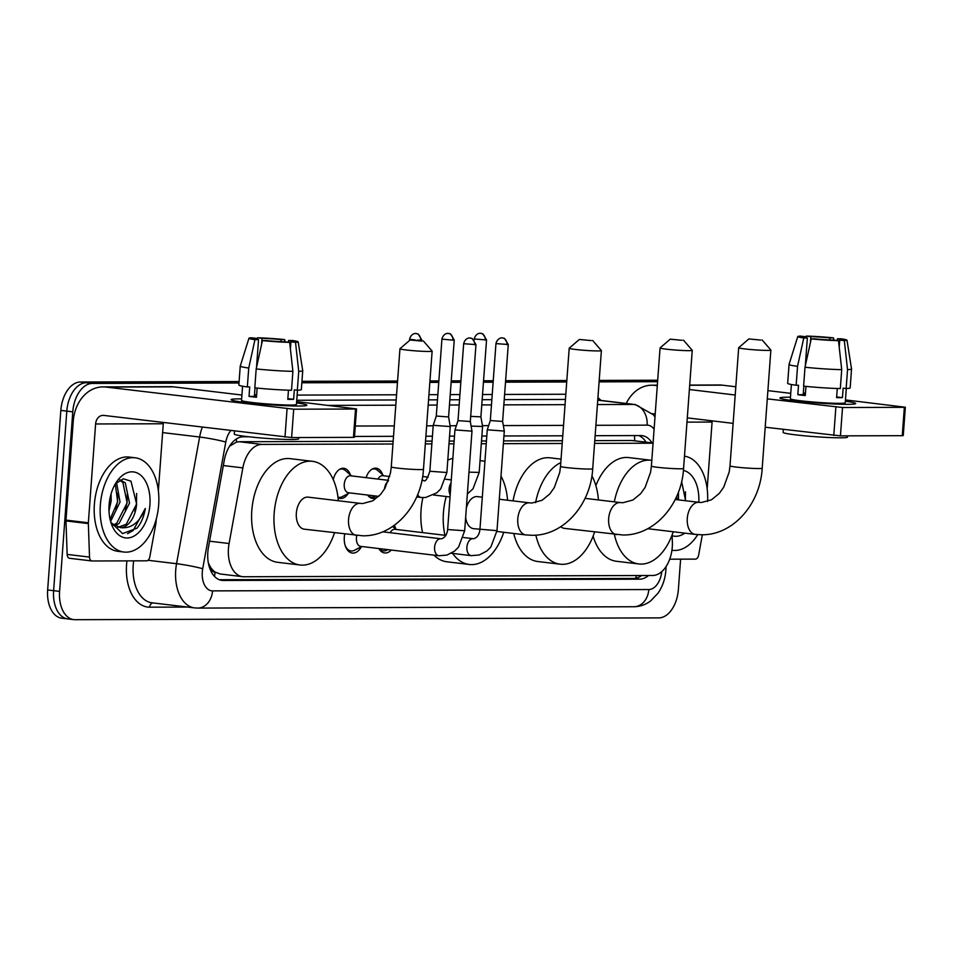 <?xml version="1.0" encoding="UTF-8"?>
<svg xmlns="http://www.w3.org/2000/svg" width="953" height="953" viewBox="0 0 953 953"><rect width="100%" height="100%" fill="white"/><g stroke="black" fill="none" stroke-linecap="round" stroke-linejoin="round"><path stroke-width="1.43" d="M366.095 477.656A15.188 9.292 -83.2 0 1 376.137 468.197A15.188 9.292 -83.2 0 1 382.689 474.797M333.264 479.633A15.188 9.292 -83.2 0 1 343.83 468.292A15.188 9.292 -83.2 0 1 350.382 474.892M394.304 525.329A16.153 9.875 -83.2 0 1 395.852 529.249M361.461 546.641A16.153 9.875 -83.2 0 1 352.312 553.05A16.153 9.875 -83.2 0 1 344.307 537.039A16.153 9.875 -83.2 0 1 344.712 534.025M392.958 444.003L261.813 444.408A28.483 17.416 96.8 0 0 242.86 467.887L229.077 543.52A28.483 17.416 96.8 0 0 228.446 548.451A28.483 17.416 96.8 0 0 242.562 576.672A28.483 17.416 96.8 0 0 243.861 576.744L652.686 575.481A28.483 17.416 96.8 0 0 672.365 542.15L672.103 534.931M208.242 562.758L210.101 566.439A9.494 5.801 96.8 0 0 215.044 572.193A28.483 22.467 89.8 0 1 214.485 576.386M215.044 572.193L215.354 572.193A28.483 17.416 -83.2 0 1 210.101 566.439M393.16 441.251L239.382 441.727L236.487 442.121L229.59 446.171M653.091 442.99L631.756 440.512L594.779 440.631M562.401 440.727L503.577 440.905M486.435 440.965L481.503 440.977M454.128 441.06L449.197 441.072M432.054 441.132L425.526 441.144M215.354 572.193L220.143 573.98L242.562 576.672M653.067 443.205L594.577 443.383M562.199 443.479L503.375 443.669M486.233 443.717L481.301 443.729M453.926 443.812L448.994 443.836M431.852 443.884L425.324 443.907M348.143 493.594A15.188 9.292 -83.2 0 1 340.221 498.455A15.188 9.292 -83.2 0 1 338.029 497.728M378.103 496.299A15.188 9.292 -83.2 0 1 372.528 498.359A15.188 9.292 -83.2 0 1 367.596 495.048M391.29 550.048A16.153 9.875 -83.2 0 1 384.631 552.943A16.153 9.875 -83.2 0 1 378.841 548.559M680.609 559.161L678.381 589.49A28.483 17.416 -83.2 0 1 658.809 617.889L75.001 619.7A28.483 17.416 -83.2 0 1 73.691 619.617A28.483 17.416 -83.2 0 1 59.586 591.396L72.773 411.839A28.483 17.416 -83.2 0 1 92.346 383.44L86.378 382.725L239.06 382.248L86.378 382.725A28.483 17.416 -83.2 0 0 66.805 411.124A28.483 17.416 -83.2 0 1 86.378 382.725L80.409 382.01L239.108 381.522M301.898 382.058L397.52 381.76L301.898 382.058M429.898 381.665L438.809 381.629L429.898 381.665M451.186 381.593L460.883 381.569L451.186 381.593M483.493 381.498L493.189 381.462L483.493 381.498M505.566 381.426L566.773 381.236L505.566 381.426M599.139 381.14L657.641 380.962L599.139 381.14M59.586 591.396L53.618 590.681L66.805 411.124L53.618 590.681A28.483 17.416 -83.2 0 0 67.723 618.902A28.483 17.416 -83.2 0 1 53.618 590.681L47.65 589.967L60.837 410.409A28.483 17.416 -83.2 0 1 80.409 382.01M69.033 618.985A28.483 17.416 -83.2 0 1 67.723 618.902L61.754 618.187A28.483 17.416 -83.2 0 1 47.65 589.967M301.946 381.319L397.58 381.021M429.946 380.926L438.856 380.902M451.234 380.866L460.93 380.831M483.552 380.759L493.237 380.735M505.614 380.688L566.832 380.509M599.199 380.402L657.701 380.223M248.662 436.76L243.253 436.784A28.483 17.416 96.8 0 0 224.3 460.263L208.457 547.236A28.483 17.416 96.8 0 0 207.825 552.156A28.483 17.416 96.8 0 0 221.942 580.389A28.483 17.416 96.8 0 0 223.24 580.46L639.666 579.174A28.483 17.416 96.8 0 0 648.516 575.493M92.346 383.44L239 382.987M301.839 382.784L397.472 382.498M429.839 382.391L438.749 382.367M451.126 382.332L460.823 382.296M483.445 382.224L493.13 382.201M505.507 382.165L566.725 381.974M599.092 381.867L657.594 381.688M651.959 442.847A28.483 17.416 96.8 0 0 642.06 435.628A28.483 17.416 96.8 0 0 640.75 435.557L595.137 435.7M562.77 435.795L503.934 435.974M486.804 436.033L481.873 436.045M454.486 436.129L449.554 436.14M432.424 436.2L425.884 436.224M393.518 436.319L354.516 436.438M641.643 575.517A28.483 17.416 -83.2 0 1 633.697 578.459L219.345 579.734M638.689 435.557A28.483 17.416 -83.2 0 1 645.991 442.132M158.663 504.816A47.459 29.031 -83.2 0 1 123.866 552.037A47.459 29.031 -83.2 0 1 100.351 504.995A47.459 29.031 -83.2 0 1 135.159 457.785A47.459 29.031 -83.2 0 1 158.663 504.816M123.866 552.037L117.898 551.322A47.459 29.031 -83.2 0 1 94.383 504.28A47.459 29.031 -83.2 0 1 129.191 457.071L135.159 457.785M136.648 503.649A23.73 14.509 -83.2 0 1 136.624 503.97L130.966 481.182L123.318 478.775L115.492 483.802M109.095 504.971A33.224 20.323 -83.2 0 1 116.421 482.111A33.224 20.323 -83.2 0 1 139.352 474.177A33.224 20.323 -83.2 0 1 149.919 504.84A33.224 20.323 -83.2 0 1 133.349 536.432A33.224 20.323 -83.2 0 1 111.406 523.971A33.224 20.323 -83.2 0 1 109.095 504.971M113.383 525.174L116.766 523.126L127.142 502.839L122.937 482.587L119.685 480.145M114.491 525.937L119.137 523.411L129.513 503.113L125.296 482.861L120.161 479.883M110.072 519.361L117.672 501.695L115.277 484.053M110.608 521.482L120.042 501.981L116.564 482.635M117.91 527.354L126.237 524.257L136.613 503.97A23.73 14.509 -83.2 0 1 120.483 527.64L111.251 523.197M111.096 493.857L111.179 500.873L108.987 510.999M109.619 500.468A33.224 20.323 -83.2 0 1 109.13 504.518M110.834 522.244L122.58 533.597L137.029 528.153C141.27 523.006 144.034 516.443 145.321 508.449C139.65 522.435 131.371 528.832 120.483 527.64M115.885 509.164L117.541 501.195L117.838 492.987M125.355 510.296L127.011 502.326L127.309 494.119M134.826 511.427L136.482 503.458L136.648 493.487M127.535 533.692L133.158 530.523L145.321 508.449M298.813 406.026A37.965 2.251 -175.8 0 1 258.43 403.846A37.965 2.251 -175.8 0 1 231.305 399.915A37.965 2.251 -175.8 0 1 239.155 398.878A37.965 2.251 -175.8 0 1 241.645 398.89A37.965 2.251 -175.8 0 0 239.155 398.878A37.965 2.251 -175.8 0 0 231.114 399.664A37.965 2.251 -175.8 0 0 256.571 403.679A37.965 2.251 -175.8 0 0 298.813 406.026A37.965 2.251 -175.8 0 0 306.64 405.442A37.965 2.251 -175.8 0 0 296.55 402.916A37.965 2.251 -175.8 0 1 306.854 405.228A37.965 2.251 -175.8 0 1 298.813 406.026M156.268 519.051L156.006 522.578A4.741 2.907 96.8 0 1 155.911 523.4L149.8 556.897A4.741 2.907 96.8 0 1 146.643 560.817L92.107 560.983A4.741 2.907 96.8 0 1 91.893 560.972L69.521 558.291A4.741 2.907 -83.2 0 1 67.151 554.408L65.971 520.922A4.741 2.907 -83.2 0 1 65.983 520.1L73.238 421.286A37.965 29.96 89.8 0 1 102.948 386.894A37.965 29.96 89.8 0 1 105.843 387.061L293.703 409.206L291.63 437.558L103.77 415.413A9.494 7.493 -90.2 0 0 103.043 415.365A9.494 7.493 -90.2 0 0 95.61 423.966L88.355 522.78A4.741 2.907 96.8 0 0 88.343 523.602L89.522 557.088A4.741 2.907 96.8 0 0 91.893 560.972M91.679 560.924L69.736 558.303A4.741 2.907 -83.2 0 1 69.521 558.291M102.948 386.894L170.611 386.68A37.965 29.96 89.8 0 1 173.506 386.847L241.931 395.054M355.529 409.016L356.529 408.92L354.456 437.272L353.444 437.367L355.529 409.016L293.703 409.206M356.529 408.92L296.657 401.606M353.444 437.367L291.63 437.558M163.416 422.56A9.494 7.493 -90.2 0 0 163.273 423.763L158.365 490.592M289.676 342.365L285.09 341.817A18.989 1.132 -175.8 0 1 266.006 340.555L262.42 340.566A24.683 1.465 -175.8 0 0 289.676 342.365L292.893 371.348L291.511 390.253A31.33 1.858 -175.8 0 1 254.796 387.835L256.19 368.93L262.42 340.566M254.999 387.859L254.38 396.365A18.989 1.132 4.2 0 0 256.512 396.662M256.5 367.524L258.549 339.661A18.989 1.132 -175.8 0 1 254.63 338.684A18.989 1.132 -175.8 0 1 256.214 338.351L256.143 339.244M254.487 394.995L254.487 394.995A18.989 1.132 4.2 0 1 256.643 395.007M288.461 342.222L288.592 340.483L292.178 340.483A24.683 1.465 -175.8 0 1 298.182 341.865L302.72 370.693A31.33 1.858 -175.8 0 1 302.732 370.717L301.339 389.622A31.33 1.858 -175.8 0 1 297.336 390.23L294.31 389.872L293.619 399.319A27.53 1.632 -175.8 0 1 291.034 399.367A27.53 1.632 -175.8 0 1 287.794 399.343L288.461 390.182M297.491 390.23L296.443 404.465A27.53 1.632 -175.8 0 1 290.617 405.037A27.53 1.632 -175.8 0 1 259.99 403.333A27.53 1.632 -175.8 0 1 241.526 400.439L242.574 386.203M298.765 437.546L298.682 438.833A32.271 1.918 -175.8 0 1 291.844 439.512A32.271 1.918 -175.8 0 1 255.94 437.51A32.271 1.918 -175.8 0 1 234.295 434.103L234.521 431.078M258.549 339.661L254.951 339.673L248.733 368.037L247.339 386.942L249.71 386.93L249.019 396.388A27.53 1.632 -175.8 0 0 256.476 397.282L257.143 388.074M247.339 386.942A31.33 1.858 -175.8 0 1 238.858 385.036L240.239 366.131A31.33 1.858 -175.8 0 1 240.251 366.107L248.959 338.244A24.683 1.465 -175.8 0 1 251.628 337.803L256.214 338.351M248.733 368.037A31.33 1.858 -175.8 0 1 240.239 366.131M302.732 370.717A31.33 1.858 -175.8 0 1 298.73 371.336L295.513 342.353L290.927 341.793L290.403 348.881M297.336 390.23L298.73 371.336M254.951 339.673A24.683 1.465 -175.8 0 1 248.959 338.244M261.61 344.236L262.039 338.339L257.453 337.791L257.024 339.411M257.453 337.791A24.683 1.465 -175.8 0 1 284.721 339.59L281.135 339.59L280.98 341.662M284.887 341.805L284.721 339.59M298.182 341.865A24.683 1.465 -175.8 0 1 295.513 342.353M262.039 338.339A18.989 1.132 -175.8 0 1 281.135 339.59M288.592 340.483A18.989 1.132 -175.8 0 1 292.5 341.472A18.989 1.132 -175.8 0 1 290.927 341.793M292.893 371.348A31.33 1.858 -175.8 0 1 256.19 368.93M293.619 399.319L287.842 398.628M254.38 396.365L249.019 396.388M256.643 394.887L254.511 394.637M697.751 534.633A47.459 29.031 -83.2 0 1 672.675 550.334A47.459 29.031 -83.2 0 1 671.925 550.238L672.675 550.334M685.612 500.73L681.621 481.515M683.408 470.413A33.224 20.323 -83.2 0 1 698.787 502.314M678.5 499.872L678.429 492.141M684.79 533.132A33.224 20.323 -83.2 0 1 672.139 535.729M684.48 456.153A47.459 29.031 -83.2 0 1 707.591 501.492M685.41 500.706L685.469 491.784M421.953 341.114L410.124 339.983L421.953 341.114M423.346 340.96L432.114 351.061A16.141 0.953 -175.8 0 1 432.138 351.121A16.141 0.953 -175.8 0 1 428.719 351.466A16.141 0.953 -175.8 0 1 410.767 350.466A16.141 0.953 -175.8 0 1 399.95 348.762A16.141 0.953 -175.8 0 1 399.974 348.703L410.124 339.983M356.541 535.443A16.141 9.864 96.8 0 1 348.548 519.445A16.141 9.864 96.8 0 1 359.638 503.351A16.141 9.864 96.8 0 1 360.377 503.398L308.176 497.144A16.141 9.864 96.8 0 0 296.335 513.19A16.141 9.864 96.8 0 0 304.329 529.189L362.843 535.812C394.494 536.336 421.56 505.042 423.466 469.257L432.138 351.121M334.479 532.798A52.212 31.925 -83.2 0 1 300.04 564.998A52.212 31.925 -83.2 0 1 274.178 513.262A52.212 31.925 -83.2 0 1 312.465 461.323A52.212 31.925 -83.2 0 1 338.327 500.754M300.04 564.998L277.668 562.318A52.212 31.925 -83.2 0 1 251.806 510.582A52.212 31.925 -83.2 0 1 290.093 458.643L312.465 461.323M591.205 340.59L579.376 339.459L591.205 340.59M592.599 340.435L601.367 350.549A16.141 0.953 -175.8 0 1 601.391 350.609A16.141 0.953 -175.8 0 1 597.972 350.942A16.141 0.953 -175.8 0 1 580.02 349.942A16.141 0.953 -175.8 0 1 569.203 348.238A16.141 0.953 -175.8 0 1 569.227 348.179L579.376 339.459M465.672 517.253A16.141 9.864 96.8 0 0 473.581 528.665L496.989 530.678L504.304 431.054L487.257 429.815L490.318 420.535L502.624 421.44L504.304 431.054M503.732 532.274A52.212 31.925 -83.2 0 1 469.293 564.474A52.212 31.925 -83.2 0 1 452.58 553.419M444.956 535.3A52.212 31.925 -83.2 0 1 443.431 512.738A52.212 31.925 -83.2 0 1 446.218 496.525M469.293 564.474L446.921 561.793A52.212 31.925 -83.2 0 1 433.925 555.158M422.584 532.62A52.212 31.925 -83.2 0 1 421.059 510.058A52.212 31.925 -83.2 0 1 422.906 497.609M482.313 497.204L477.429 496.62A16.141 9.864 96.8 0 0 466.339 508.092M480.062 460.668A52.212 31.925 -83.2 0 1 481.718 460.799A52.212 31.925 -83.2 0 1 484.934 461.466M500.992 476.024A52.212 31.925 -83.2 0 1 507.58 500.23M447.803 460.096A52.212 31.925 -83.2 0 1 452.854 458.417M682.074 340.316L670.245 339.185L682.074 340.316M683.468 340.15L692.223 350.263A16.141 0.953 -175.8 0 1 692.259 350.323A16.141 0.953 -175.8 0 1 688.84 350.656A16.141 0.953 -175.8 0 1 670.888 349.656A16.141 0.953 -175.8 0 1 660.06 347.964A16.141 0.953 -175.8 0 1 660.095 347.905L670.245 339.185M560.805 526.675A16.141 9.864 96.8 0 0 564.45 528.379L622.964 535.002C654.616 535.538 681.681 504.232 683.575 468.459L692.259 350.323M594.601 531.988A52.212 31.925 -83.2 0 1 560.161 564.2A52.212 31.925 -83.2 0 1 535.848 535.133M560.161 564.2L537.79 561.52A52.212 31.925 -83.2 0 1 513.715 533.466M535.586 502.66A52.212 31.925 -83.2 0 1 560.805 462.61M591.896 475.809A52.212 31.925 -83.2 0 1 598.436 499.944M513.048 500.885A52.212 31.925 -83.2 0 1 550.215 457.833L561.055 459.143M760.697 340.078L748.855 338.934L760.697 340.078M762.09 339.911L770.846 350.025A16.141 0.953 -175.8 0 1 770.87 350.085A16.141 0.953 -175.8 0 1 767.451 350.418A16.141 0.953 -175.8 0 1 749.499 349.417A16.141 0.953 -175.8 0 1 738.682 347.714A16.141 0.953 -175.8 0 1 738.718 347.666L748.855 338.934M673.223 531.75A52.212 31.925 -83.2 0 1 638.784 563.95A52.212 31.925 -83.2 0 1 614.351 534.359M638.784 563.95L616.412 561.269A52.212 31.925 -83.2 0 1 593.111 536.146M614.316 501.85A52.212 31.925 -83.2 0 1 651.209 460.275A52.212 31.925 -83.2 0 1 651.816 460.359M676.725 496.31A52.212 31.925 -83.2 0 1 677.059 499.706M595.875 485.649A52.212 31.925 -83.2 0 1 628.825 457.595L651.209 460.275M345.165 545.45A14.235 8.708 96.8 0 0 351.049 550.965A14.235 8.708 96.8 0 0 354.528 550.262L361.723 546.51M356.851 535.479A8.541 5.23 96.8 0 0 356.446 537.909A8.541 5.23 96.8 0 0 360.675 546.379L438.833 555.742A8.541 5.23 96.8 0 1 434.604 547.272A8.541 5.23 96.8 0 1 440.143 538.779A8.541 5.23 96.8 0 1 440.87 538.779L441.608 538.779C445.075 537.563 447.088 534.466 447.636 529.523L464.671 530.773L471.985 431.161L454.95 429.91L458.012 420.63L470.317 421.536L471.985 431.161M379.413 548.618A14.235 8.708 96.8 0 0 383.368 550.858A14.235 8.708 96.8 0 0 386.835 550.167L387.847 549.631M445.873 535.407L395.019 529.308A8.541 5.23 96.8 0 0 390.182 532.703M337.958 497.156A14.235 8.708 96.8 0 0 338.839 497.335A14.235 8.708 96.8 0 0 342.306 496.632L349.513 492.88M388.538 480.348L350.501 475.785A8.541 5.23 96.8 0 0 344.236 484.279A8.541 5.23 96.8 0 0 348.464 492.749L378.734 496.382M351.538 475.904L345.439 470.556A14.235 8.708 96.8 0 0 342.222 469.055A14.235 8.708 96.8 0 0 339.435 469.448M368.525 496.203A14.235 8.708 96.8 0 0 371.146 497.228A14.235 8.708 96.8 0 0 374.624 496.537L375.637 496.001M441.93 339.125C443.359 333.074 448.518 333.193 447.505 333.431L448.065 333.407A6.171 4.872 -90.2 0 1 448.529 333.431A6.171 4.872 89.8 0 1 452.925 340.15L441.93 339.125L436.283 416.044L433.222 425.312L450.257 426.563L446.886 472.509L440.727 488.865L436.724 492.88L425.622 497.502L421.047 497.478A8.541 5.23 96.8 0 1 417.676 494.559M436.283 416.044L448.589 416.949L450.257 426.563M383.856 475.809L377.745 470.46A14.235 8.708 96.8 0 0 374.541 468.959A14.235 8.708 96.8 0 0 371.741 469.341M389.694 476.512L382.808 475.69A8.541 5.23 96.8 0 0 377.972 479.073M471.116 426.11L482.575 426.479L479.192 472.402L473.033 488.77L467.375 493.988M470.699 416.378L480.896 416.842M847.634 404.334A37.965 2.251 -175.8 0 1 807.251 402.154A37.965 2.251 -175.8 0 1 780.114 398.223A37.965 2.251 -175.8 0 1 787.976 397.187A37.965 2.251 -175.8 0 1 790.466 397.187A37.965 2.251 -175.8 0 0 787.976 397.187A37.965 2.251 -175.8 0 0 779.935 397.973A37.965 2.251 -175.8 0 0 805.38 401.975A37.965 2.251 -175.8 0 0 847.634 404.334A37.965 2.251 -175.8 0 0 855.449 403.75A37.965 2.251 -175.8 0 0 845.371 401.225A37.965 2.251 -175.8 0 1 855.675 403.536A37.965 2.251 -175.8 0 1 847.634 404.334M702.349 534.752L698.62 555.206A4.741 2.907 96.8 0 1 695.464 559.113L669.697 559.197M626.252 403.464A37.965 29.96 89.8 0 1 651.769 385.203A37.965 29.96 89.8 0 1 654.663 385.369L657.296 385.679M689.698 385.083L719.42 384.988A37.965 29.96 89.8 0 1 722.314 385.155L735.811 386.775M689.376 389.527L735.216 395.019M767.284 398.866L842.523 407.515L840.439 435.866L765.211 427.206M904.349 407.324L905.35 407.229L903.265 435.581L902.265 435.676L904.349 407.324L842.523 407.515M905.35 407.229L845.466 399.915M767.892 390.623L790.74 393.351M902.265 435.676L840.439 435.866M733.131 423.37L687.292 417.879M655.211 414.031L652.579 413.721A9.494 7.493 -90.2 0 0 652.46 413.697M712.236 420.869A9.494 7.493 -90.2 0 0 712.082 422.06L707.174 488.901M838.497 340.674L833.911 340.126A18.989 1.132 -175.8 0 1 814.815 338.863L811.229 338.875A24.683 1.465 -175.8 0 0 838.497 340.674L841.713 369.657L840.32 388.562A31.33 1.858 -175.8 0 1 803.617 386.144L804.999 367.239L811.229 338.875M803.82 386.156L803.2 394.673A18.989 1.132 4.2 0 0 805.333 394.971M805.309 365.833L807.358 337.97A18.989 1.132 -175.8 0 1 803.45 336.993A18.989 1.132 -175.8 0 1 805.023 336.659L804.963 337.553M803.308 393.303A18.989 1.132 4.2 0 0 803.296 393.303A18.989 1.132 4.2 0 1 805.452 393.315M837.282 340.531L837.401 338.791L840.987 338.78A24.683 1.465 -175.8 0 1 846.991 340.173L851.541 369.002A31.33 1.858 -175.8 0 1 851.541 369.025L850.159 387.931A31.33 1.858 -175.8 0 1 846.157 388.538L843.131 388.181L842.44 397.627A27.53 1.632 -175.8 0 1 839.843 397.675A27.53 1.632 -175.8 0 1 836.603 397.651L837.282 388.49M846.3 388.538L845.251 402.774A27.53 1.632 -175.8 0 1 839.426 403.345A27.53 1.632 -175.8 0 1 808.799 401.642A27.53 1.632 -175.8 0 1 790.347 398.735L791.395 384.5M847.586 435.843L847.491 437.141A32.271 1.918 -175.8 0 1 840.653 437.82A32.271 1.918 -175.8 0 1 804.749 435.819A32.271 1.918 -175.8 0 1 783.116 432.412L783.342 429.386M807.358 337.97L803.772 337.981L797.542 366.345L796.16 385.25L798.519 385.238L797.828 394.685A27.53 1.632 -175.8 0 0 805.285 395.578L805.964 386.382M796.16 385.25A31.33 1.858 -175.8 0 1 787.666 383.344L789.06 364.439A31.33 1.858 -175.8 0 1 789.06 364.415L797.768 336.552A24.683 1.465 -175.8 0 1 800.437 336.111L805.023 336.659M797.542 366.345A31.33 1.858 -175.8 0 1 789.06 364.439M851.541 369.025A31.33 1.858 -175.8 0 1 847.539 369.633L844.322 340.65L839.736 340.102L839.224 347.178M846.157 388.538L847.539 369.633M803.772 337.981A24.683 1.465 -175.8 0 1 797.768 336.552M810.419 342.544L810.86 336.647L806.274 336.087L805.833 337.719M806.274 336.087A24.683 1.465 -175.8 0 1 833.53 337.886L829.944 337.898L829.801 339.959M833.696 340.114L833.53 337.886M846.991 340.173A24.683 1.465 -175.8 0 1 844.322 340.65M810.86 336.647A18.989 1.132 -175.8 0 1 829.944 337.898M837.401 338.791A18.989 1.132 -175.8 0 1 841.32 339.768A18.989 1.132 -175.8 0 1 839.736 340.102M841.713 369.657A31.33 1.858 -175.8 0 1 804.999 367.239M842.44 397.627L836.663 396.936M803.2 394.673L797.828 394.685M805.464 393.196L803.319 392.946M209.565 541.185L229.077 543.52M236.451 438.928A28.483 22.467 89.8 0 1 236.487 442.121M634.4 435.569A28.483 22.467 89.8 0 1 634.638 440.774M636.39 575.529A28.483 22.467 89.8 0 1 635.699 578.268M223.336 465.552L242.86 467.887M239.382 441.727L261.813 444.408M631.756 440.512L653.079 443.074M60.837 410.409L72.773 411.839M220.655 580.151L223.24 580.46M230.781 430.625A18.989 11.615 96.8 0 0 225.79 442.061L202.703 568.738A18.989 11.615 96.8 0 0 202.286 572.026A18.989 11.615 96.8 0 0 212.567 590.884L648.814 589.538A18.989 11.615 96.8 0 0 661.775 571.597M212.567 590.884A18.989 14.974 -90.2 0 1 197.712 608.085L194.519 607.895A37.965 23.217 -83.2 0 1 175.709 570.275A37.965 23.217 -83.2 0 1 176.543 563.699L148.013 560.281M187.586 607.073L149.681 607.18A4.741 3.741 89.8 0 1 152.957 602.915M149.681 607.18A42.718 26.124 -83.2 0 1 126.558 564.736A42.718 26.124 -83.2 0 1 126.952 560.876M133.67 560.852A37.965 23.217 96.8 0 0 133.206 565.177A37.965 23.217 96.8 0 0 152.015 602.808L194.519 607.895M297.133 395.09L396.567 394.78M428.933 394.673L437.856 394.649M450.221 394.613L459.918 394.578M482.54 394.518L492.236 394.482M504.613 394.447L565.82 394.256M597.924 397.699A42.718 26.124 -83.2 0 1 600.974 400.439M202.703 568.738A18.989 1.489 -169.7 0 0 176.543 563.699L199.63 437.022L162.618 432.591M225.79 442.061A18.989 1.489 -169.7 0 0 199.63 437.022A37.965 23.217 -83.2 0 1 202.286 427.218M597.424 404.56L633.59 404.453L597.745 400.165M654.092 429.267A18.989 11.615 96.8 0 0 647.111 425.145A18.989 14.974 -90.2 0 0 633.59 404.453A37.965 23.217 -83.2 0 1 635.329 404.56L597.757 400.057M328.273 405.394L395.805 405.192M428.171 405.085L437.082 405.061M449.459 405.025L459.155 404.989M481.777 404.918L491.462 404.894M503.839 404.858L565.058 404.668M565.439 399.438L504.232 399.629M491.855 399.664L482.158 399.7M459.537 399.772L449.852 399.795M437.475 399.831L428.552 399.867M396.186 399.962L296.752 400.272M647.111 425.145L595.899 425.3M563.533 425.395L503.351 425.586M488.639 425.634L482.432 425.646M456.32 425.729L450.114 425.753M433.186 425.8L426.646 425.824M394.28 425.92L355.278 426.039M666.016 566.618L665.885 570.204C665.242 578.769 662.621 586.44 658.011 593.219L650.565 600.998C645.586 604.726 640.059 606.644 633.959 606.739A18.989 14.974 -90.2 0 0 648.814 589.538M633.697 578.459L639.666 579.174M173.506 386.847L105.843 387.061M163.273 423.763L95.61 423.966M65.983 520.1L88.355 522.78M284.983 437.129L287.067 408.777M88.343 523.602L65.971 520.922M67.151 554.408L89.522 557.088M360.377 503.398L362.748 503.529L372.778 500.825L380.545 494.476L385.012 488.174L390.468 473.022L391.266 466.899A16.141 0.953 4.2 0 0 402.095 468.59A16.141 0.953 4.2 0 0 420.047 469.591A16.141 0.953 4.2 0 0 423.466 469.257M499.289 499.241L529.63 502.874A16.141 9.864 96.8 0 0 528.891 502.827A16.141 9.864 96.8 0 0 517.789 518.92A16.141 9.864 96.8 0 0 525.794 534.919L532.096 535.288C563.747 535.812 590.812 504.518 592.706 468.733L601.391 350.609M529.63 502.874L532 503.005L542.031 500.301L549.798 493.952L554.265 487.65L559.721 472.497L560.519 466.374A16.141 0.953 4.2 0 0 571.335 468.078A16.141 0.953 4.2 0 0 589.299 469.067A16.141 0.953 4.2 0 0 592.706 468.733M585.059 498.348L620.498 502.588A16.141 9.864 96.8 0 0 619.76 502.553A16.141 9.864 96.8 0 0 608.657 518.646A16.141 9.864 96.8 0 0 616.651 534.633M620.498 502.588L622.869 502.731L632.899 500.027L640.666 493.666L645.133 487.364L650.589 472.223L651.387 466.088A16.141 0.953 4.2 0 0 662.204 467.792A16.141 0.953 4.2 0 0 680.156 468.793A16.141 0.953 4.2 0 0 683.575 468.459M675.236 499.491L699.109 502.35A16.141 9.864 96.8 0 0 698.37 502.302A16.141 9.864 96.8 0 0 687.28 518.396A16.141 9.864 96.8 0 0 695.273 534.395L701.587 534.764C733.238 535.288 760.303 503.994 762.197 468.209L770.87 350.085M699.109 502.35L701.479 502.481L711.522 499.777L719.277 493.428L723.744 487.126L729.212 471.973L730.01 465.85A16.141 0.953 4.2 0 0 740.826 467.554A16.141 0.953 4.2 0 0 758.779 468.542A16.141 0.953 4.2 0 0 762.197 468.209M474.654 344.736A6.171 4.872 89.8 0 0 470.258 338.017A6.171 4.872 -90.2 0 0 469.793 337.993L469.233 338.017C470.246 337.779 465.088 337.66 463.658 343.711L475.964 344.617L470.317 421.536M506.972 344.641A6.171 4.872 89.8 0 0 502.576 337.922A6.171 4.872 -90.2 0 0 502.1 337.886L501.54 337.922C502.553 337.684 497.395 337.565 495.965 343.604L508.271 344.509L502.624 421.44M487.257 429.815L479.943 529.427C479.395 534.371 477.382 537.456 473.915 538.683L473.176 538.683A8.541 5.23 96.8 0 0 472.45 538.671A8.541 5.23 96.8 0 0 466.91 547.177A8.541 5.23 96.8 0 0 471.139 555.647L451.329 553.264M417.2 340.138L420.618 340.257A6.171 4.872 89.8 0 0 416.223 333.526A6.171 4.872 -90.2 0 0 415.758 333.502L415.186 333.526C416.199 333.288 411.053 333.169 409.623 339.22L415.27 339.995M388.193 481.325A8.541 5.23 96.8 0 0 384.512 489.032M420.618 340.257L421.893 340.626M421.917 480.372L423.823 480.515C425.241 482.135 427.242 479.049 429.851 471.258L446.886 472.509M423.084 480.515A8.541 5.23 96.8 0 0 422.358 480.503A8.541 5.23 96.8 0 0 421.881 480.586M452.925 340.15L454.236 340.018L448.589 416.949M485.244 340.054A6.171 4.872 89.8 0 0 480.848 333.324A6.171 4.872 -90.2 0 0 480.372 333.3L479.812 333.324C480.824 333.097 475.666 332.978 474.237 339.018L486.542 339.923L480.896 416.854L482.575 426.467M451.055 482.968A8.541 5.23 96.8 0 0 449.125 488.913A8.541 5.23 96.8 0 0 450.173 494.845M468.983 472.152L479.192 472.402M722.314 385.155L689.686 385.262M657.32 385.357L654.663 385.369M712.082 422.06L686.982 422.143M833.792 435.426L835.876 407.074M645.419 442.073L645.252 441.025M73.691 619.617L67.723 618.902M654.997 416.973L653.329 414.722L635.329 404.56M197.712 608.085L633.959 606.739M391.266 466.899L399.95 348.762M496.918 531.452L525.794 534.919M481.718 460.799L480.062 460.597M560.519 466.374L569.203 348.238M651.387 466.088L660.06 347.964M647.73 528.701L695.273 534.395M730.01 465.85L738.682 347.714M351.049 550.965L347.905 550.584M438.833 555.742L446.909 555.099L454.557 551.108L458.548 547.082L464.671 530.773M382.701 531.81L440.87 538.779M447.636 529.523L454.95 429.91M463.658 343.711L458.012 420.63M475.964 344.617L472.2 338.47L469.793 337.993M383.368 550.858L380.223 550.489M471.139 555.647L479.216 554.991L486.876 551.013L490.866 546.974L496.989 530.678M396.067 529.439L392.672 526.461M463.444 537.516L473.176 538.683M495.965 343.604L490.318 420.535M508.271 344.509L504.506 338.375L502.1 337.886M338.839 497.335L337.97 497.228M342.222 469.055L340.507 468.852M409.623 339.22L409.528 340.495M421.929 340.126L418.164 333.979L415.758 333.502M371.146 497.228L369.43 497.025M416.675 496.954L421.047 497.478M374.541 468.959L372.826 468.757M429.851 471.258L433.222 425.324M454.236 340.018L450.471 333.884L448.065 333.407M433.544 495L450.019 496.978M422.632 476.488L428.088 477.143M445.659 479.24L451.269 479.919M474.237 339.018L474.177 339.804M486.542 339.923L482.778 333.788L480.372 333.3M657.332 385.179L651.769 385.203"/></g></svg>
